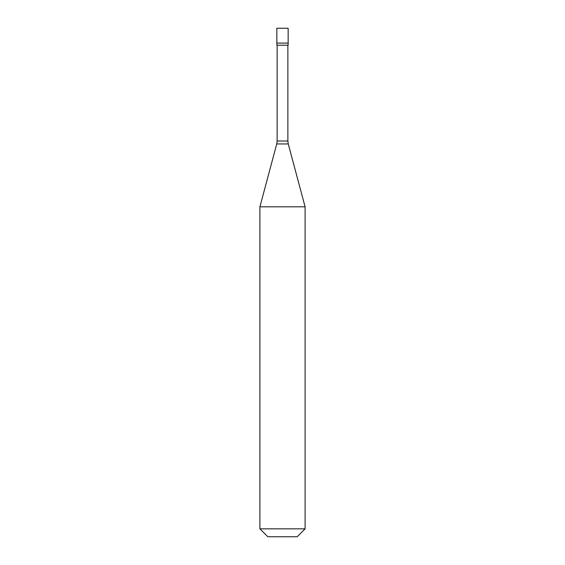 <?xml version="1.0" encoding="UTF-8"?>
<svg xmlns="http://www.w3.org/2000/svg" width="565" height="565" viewBox="0 0 565 565"><rect width="100%" height="100%" fill="white"/><g stroke="black" fill="none" stroke-linecap="round" stroke-linejoin="round"><path stroke-width="0.85" d="M288.15 28.25L276.85 28.25L276.85 43.081L288.15 43.081L276.85 43.081L276.85 45.2L288.15 45.2L288.15 28.25M305.1 206.825L259.9 206.825L259.9 528.84L305.1 528.84L305.1 206.825L288.256 143.948L276.744 143.948L259.9 206.825M305.1 528.84L297.19 536.75L267.81 536.75L259.9 528.84M287.868 45.2L287.868 141.024L277.132 141.024L276.744 143.948M287.868 141.024L288.256 143.948M277.132 45.2L277.132 141.024"/></g></svg>
